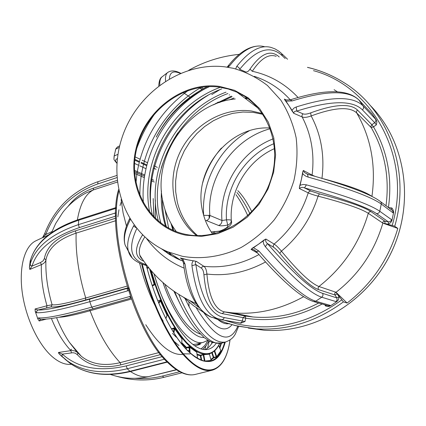 <?xml version="1.0" encoding="UTF-8"?>
<svg xmlns="http://www.w3.org/2000/svg" width="426" height="426" viewBox="0 0 426 426"><rect width="100%" height="100%" fill="white"/><g stroke="black" fill="none" stroke-linecap="round" stroke-linejoin="round"><path stroke-width="0.64" d="M173.877 291.203L180.619 304.984M139.632 263.247C144.126 281.176 150.399 297.449 158.456 312.066M192.925 344.501L196.524 344.075M121.346 201.738L120.01 205.556M118.955 209.757L117.864 216.866M128.593 287.731L132.177 297.332M145.767 324.729C159.303 345.816 171.731 355.694 183.042 354.363M174.122 341.364L178.989 345.566M187.168 350.193L189.41 350.875M201.083 348.942L204.922 345.342L208.069 340.321M189.091 306.96L188.936 302.077M205.513 220.838L206.418 220.567L218.623 225.487C220.45 226.062 223.48 225.902 227.718 225.019C228.586 226.717 225.961 228.735 219.837 231.062L218.378 231.238M214.267 231.547L215.077 233.57M211.355 232.143L220.466 231.004L211.28 232.032M274.056 143.621C244.433 155.703 224.348 188.042 226.478 219.843L221.957 220.503L209.842 215.428C206.775 178.739 231.723 140.83 266.99 129.669L270.265 128.668M220.466 231.004C228.592 227.708 232.271 224.545 231.52 221.515L231.291 220.301C230.684 219.859 229.081 219.709 226.478 219.843L227.718 225.019C230.04 224.268 231.233 222.697 231.291 220.301C229.342 190.694 247.394 160.57 274.605 148.552M249.231 130.83C219.683 147.279 201.093 181.998 203.671 215.332L203.655 215.338M203.671 215.332L209.842 215.428C209.832 217.958 208.692 219.672 206.418 220.567M251.809 211.733C247.192 202.371 242.522 195.348 237.793 190.656M202.643 182.999C206.253 169.947 212.521 158.28 221.44 148.008M165.549 226.403C162.072 214.853 160.703 203.021 161.449 190.912M213.293 104.887L231.403 96.122M238.949 93.683L239.625 93.496M172.935 230.296L170.975 223.378M244.838 98.134L246.569 97.671M207.947 95.355C171.114 117.581 148.275 160.996 150.57 203.058M163.919 250.035L164.585 251.202M204.501 89.013C164.585 111.543 139.84 158.365 143.413 203.095M188.276 90.413C159.878 111.49 142.753 139.265 136.911 173.749L135.979 182.93M201.338 87.245C163.206 109.013 138.801 152.886 139.952 195.933M229.619 94.801L229.156 95.057M216.195 103.177L214.624 104.322M265.845 239.013L274.136 244.077C290.298 230.418 301.656 213.341 308.216 192.845C310.293 193.846 313.573 194.948 318.068 196.157L319.404 193.851C346.53 200.96 363.708 206.876 370.945 211.605L369.31 211.946L368.298 213.304C361.248 208.761 344.506 203.042 318.068 196.157C311.108 218.234 298.887 236.558 281.416 251.132C298.349 271.623 310.863 283.412 318.941 286.496L318.078 287.917L318.376 289.542C310.133 286.512 297.252 274.45 279.738 253.353C277.225 250.296 275.137 248.246 273.471 247.202L267.485 243.592L265.329 246.681L263.689 244.05L263.103 240.999L265.845 239.013C265.35 240.898 265.899 242.421 267.485 243.592C292.816 272.89 311.177 289.472 322.567 293.333L336.812 297.902L334.996 295L337.323 294.009L335.523 292.114L336.034 292.284L347.11 303.04C371.914 283.844 388.81 258.965 397.799 228.411L394.732 226.275L392.197 225.445C412.336 158.19 373.032 86.606 313.483 70.657M347.11 303.04L343.425 301.88L337.323 294.009L339.139 296.906L338.393 299.803L336.987 301.507L336.007 301.608L321.721 297.215C310.064 293.423 291.267 276.58 265.329 246.681M225.024 66.855L233.262 68.293C245.695 71.829 257.096 77.569 267.475 85.519L280.777 100.078C288.045 111.458 293.173 124.051 296.155 137.848C297.779 152.05 297.018 166.358 293.871 180.773C289.376 194.906 282.8 207.984 274.136 220.008C264.455 231.126 253.459 240.291 241.143 247.49C222.09 256.686 201.631 259.658 182.344 256.292L167.7 251.745C126.841 234.566 107.309 184.117 121.495 139.323C135.282 94.418 180.699 61.45 225.024 66.855M194.719 261.016L187.898 259.881L196.327 261.362L203.846 266.298C222.691 268.3 241.052 264.392 258.923 254.578M257.693 253.161L251.036 249.364L253.523 247.692L258.976 251.106L256.324 251.58M264.397 239.747L258.305 244.354L251.942 248.454M319.404 193.851L310.613 191.013L309.244 191.428L308.216 192.845L299.361 188.526L299.446 186.934L300.112 185.225L303.253 184.458L306.416 184.836L304.489 187.898C302.694 187.019 300.985 187.227 299.361 188.526M302.785 171.747L303.328 170.469L304.462 172.519L307.583 174.234L308.115 177.088L305.969 176.268L303.642 174.649L302.678 173.547L302.785 171.747L301.395 179.383L299.446 186.934M303.328 170.469L312.104 175.102C314.654 153.994 311.342 134.611 302.162 116.958L293.636 113.247L291.991 110.334L294.025 108.039L296.192 106.985L296.746 111.09C294.925 111.042 293.892 111.761 293.636 113.247M284.845 99.988L284.344 99.088L285.878 99.982L290.292 99.828L292.193 100.919L285.984 101.18L284.845 99.988L288.982 105.749L292.657 111.894M284.344 99.088L286.703 100.163M185.821 235.184L201.615 236.35L217.675 233.666L233.144 227.196L247.197 217.228L259.051 204.251L268.039 188.958L273.657 172.173L275.601 154.814L273.78 137.832L268.332 122.14L259.588 108.555L248.065 97.762L234.412 90.264L219.358 86.371C182.44 81.446 144.409 111.021 135.841 149.467C126.762 187.818 149.068 227.942 185.821 235.184M219.188 87.117C182.647 82.234 144.984 111.505 136.501 149.574C127.512 187.552 149.611 227.266 185.992 234.422L186.21 234.465C219.134 241.233 257.325 218.107 270.02 182.094C283.034 146.187 267.533 105.824 237.042 92.234L228.315 89.013L219.188 87.117M262.4 113.561L251.638 111.021C222.324 106.931 191.503 125.84 179.032 154.398C166.438 182.903 173.6 217.638 196.631 235.621M215.567 103.944L218.266 102.038M323.611 178.814C348.958 185.661 365.066 191.519 371.946 196.386L371.941 196.434M296.192 106.985C330.826 96.122 353.175 95.818 363.25 106.074L376.28 119.951L372.063 113.827L359.416 100.493C349.229 90.056 326.822 90.2 292.193 100.919M376.28 119.951L376.866 121.964L376.36 124.845L374.736 122.683L362.425 109.881C352.515 99.972 330.624 100.376 296.746 111.09L302.881 113.806C304.606 114.493 307.194 114.189 310.65 112.879L311.156 115.936C307.157 117.411 304.159 117.746 302.162 116.958L301.959 115.286L302.881 113.806M310.65 112.879C334.527 104.141 350.124 103.177 357.441 109.988L371.871 124.722L373.501 126.879L371.174 127.523L370.955 126.091L371.871 124.722L374.976 122.496L375.695 121.532L375.945 120.388L375.524 119.046M376.36 124.845L373.501 126.879C387.474 151.102 392.458 177.94 388.453 207.387L388.113 207.35M391.19 209.667L391.861 207.973L392.91 209.475L393.656 211.919L393.581 212.665L393.012 212.814L381.323 204.091C371.557 196.998 347.153 187.999 308.115 177.088M306.416 184.836C345.497 195.635 369.949 204.448 379.779 211.275L391.542 219.667L391.904 220.498L393.581 212.665M391.904 220.498L390.812 222.468L388.363 224.273L388.342 221.839L376.44 213.559C366.69 206.961 342.706 198.404 304.489 187.898L310.842 191.04M388.363 224.273L382.846 223.128L397.799 228.411M370.945 211.605L384.934 221.238L384.96 223.666L392.197 225.445M336.034 292.284C358.921 274.445 374.523 251.393 382.846 223.128M273.471 247.202L273.236 245.562L274.136 244.077C276.064 245.285 278.487 247.639 281.416 251.132L279.738 253.353M300.112 185.225L302.678 173.547M307.583 174.234L306.821 173.973M314.798 176.247L312.104 175.102L312.082 175.48M357.441 109.988L356.493 111.367L356.7 112.938C349.608 106.378 334.426 107.373 311.156 115.936C321.167 134.84 324.766 155.634 321.965 178.324M291.991 110.334L285.984 101.18M371.147 112.959L372.063 113.827M143.791 261.202C134.568 257.384 134.068 248.752 142.284 235.296L142.827 235.221M144.749 237.042C140.01 244.577 138.359 250.626 139.808 255.201L142.508 259.343M222.143 313.589C212.201 311.262 206.125 298.338 203.926 274.818L206.908 274.051C208.841 296.049 214.379 308.584 223.517 311.646L224.475 311.88L222.143 313.589L243.102 317.647L245.2 316.012L252.868 316.96C275.42 318.861 297.348 314.207 318.664 303.008M258.976 251.106C284.973 280.872 303.898 297.577 315.751 301.219L330.288 305.421L330.454 305.863L336.987 301.507M330.454 305.863L329.101 306.395L327.296 306.395L325.533 305.98L326.47 305.24M196.327 261.362C195.177 262.027 195.028 263.103 195.875 264.583C200.683 297.14 210.151 314.809 224.273 317.594L244.987 321.513L240.818 323.201L239.646 322.967M181.274 258.577L180.304 257.996L182.733 258.795L185.07 264.264L183.446 262.767M129.685 218.575C124.568 228.842 123.023 237.596 125.042 244.844C123.343 238.342 125.036 230.056 130.116 219.997L129.792 218.746M227.766 66.387L229.779 65.593L228.048 67.281M235.722 68.895L236.702 66.435L237.303 66.568L238.917 67.638L239.705 69.289L245.317 71.792C246.856 72.393 248.411 71.515 249.977 69.156L252.277 71.27C270.02 75.173 285.26 83.895 297.998 97.442M259.375 46.019C248.965 46.061 238.485 52.787 227.926 66.184L227.026 67.127M136.022 227.697L133.535 226.046L134.11 225.2M142.518 234.918L142.284 235.296M181.439 258.726L180.304 257.996M203.926 274.818C203.655 271.389 202.781 269.152 201.322 268.114L195.875 264.583L191.934 265.723L192.009 263.146L193.09 260.973M182.733 258.795L187.898 259.881L181.247 258.188M265.515 261.979C246.462 272.32 226.925 276.346 206.908 274.051C206.551 270.089 205.534 267.501 203.846 266.298L202.286 266.724L201.322 268.114M255.046 250.419L253.774 249.689L251.036 249.364M253.523 247.692L263.103 240.999M249.977 69.156C260.893 53.314 270.643 49.24 279.232 56.94L279.222 56.993M276.154 56.317C268.721 53.585 260.765 58.57 252.277 71.27M262.911 240.935L263.609 240.578M207.419 86.654C185.113 97.831 168.046 114.647 156.23 137.103C168.574 114.354 186.332 97.511 209.507 86.584M247.171 98.097L245.701 98.507M172.248 225.578L173.675 230.615M240.434 93.917L239.588 94.162M232.143 96.665L219.39 102.538M162.338 198.457C162.359 208.319 163.717 217.808 166.412 226.925M226.025 92.16C175.645 110.552 144.531 170.927 158.461 221.312M176.811 257.666L177.977 259.056M219.72 87.511C170.885 105.589 139.451 162.482 149.766 212.499M166.257 251.116L168.158 253.656M175.432 230.407L175.757 231.462M242.639 95.158L241.377 95.515M233.965 98.007L229.38 99.87M164.947 209.368L168.68 228.208M227.899 93.539C177.285 111.953 146.299 172.935 160.948 223.272M221.653 88.933C172.2 107.16 140.83 165.384 152.476 215.631M169.079 252.639L171.412 255.648M212.718 234.119C208.106 227.665 204.853 220.508 202.946 212.649C191.828 172.029 228.187 125.239 270.015 128.002M197.573 235.637C187.328 226.744 180.565 215.503 177.285 201.908L175.682 191.689L175.603 181.236L177.04 170.783L179.958 160.575L184.288 150.831L189.937 141.773L196.78 133.61L204.666 126.533L213.426 120.702L222.862 116.271L232.761 113.348L242.905 112.027L253.044 112.352L262.938 114.344M176.38 231.696C170.112 223.299 165.762 213.868 163.318 203.415C151.427 157.285 187.909 103.326 235.258 98.96M245.312 98.497L247.868 98.603M254.333 247.128L253.933 247.245M146.704 267.645L148.402 267.326M152.343 285.857L154.207 285.116L154.681 284.046L154.164 284.248L149.521 268.7M157.769 300.628L159.846 300.176L160.921 300.74L167.466 314.936L166.875 315.97M171.449 328.835L173.946 327.956L174.085 328.563L171.657 329.181M181.705 343.947L181.955 338.958L174.649 328.723L175.065 328.318L173.946 327.956M181.939 339.256L182.333 338.51L181.955 338.958M216.184 343.297C213.98 346.492 211.317 348.489 208.207 349.283C202.009 350.779 194.836 347.27 186.679 338.761C173.664 324.335 162.78 302.7 154.026 273.854C165.916 315.82 189.714 347.014 203.463 342.275L207.968 340.257M42.659 237.586L35.8 240.85C24.687 246.058 18.728 266.964 22.28 292.625C25.794 318.265 38.537 345.007 52.547 356.935C58.99 362.366 65.061 364.837 70.753 364.342L71.414 364.267L70.753 364.342M71.712 349.256L70.311 350.002M181.769 342.632L186.54 347.446L186.199 347.925L181.726 343.452M203.719 354.682L204.965 361.03L211.099 360.396L209.464 354.182L203.719 354.682L203.985 354.182L200.577 355.188L200.311 355.689L197.116 354.874M209.896 353.623L209.464 354.182M196.759 352.201L197.062 351.78L196.759 352.275L189.794 347.275L186.742 347.999L186.54 347.446L189.043 346.705L189.485 352.462M196.775 352.398L197.542 358.527M197.062 351.78L190.129 346.796L189.043 346.705M186.253 349.235L186.199 347.925M174.649 328.723L173.915 332.887M173.451 332.147L174.085 328.563M214.72 350.667L214.283 351.056M220.822 350.657L221.35 351.04L220.876 350.79L218.714 345.449M217.074 348.005L214.741 350.838L216.696 356.738L217.164 357.031L213.799 357.813L210.992 359.991M212.212 352.552L213.788 357.308L213.33 357.515L213.799 357.813M208.57 361.008L211.552 360.715L209.235 361.296M213.788 357.308L216.222 356.876L214.305 351.099M220.87 350.774L216.696 356.738L216.222 356.876M221.067 343.143L221.472 343.271L219.837 348.159M148.983 268.039L147.098 268.226M153.972 284.76L152.332 285.819L154.164 284.248L152.226 285.495M166.838 315.767L167.013 315.283L160.437 301.017L160.921 300.74M165.831 318.52L167.013 315.283L167.466 314.936M171.327 328.627L170.666 327.488M158.85 303.285L160.437 301.017L159.883 300.751L158.578 302.62M120.835 364.88C102.112 369.15 87.618 365.758 77.362 354.698L77.825 352.877L81.201 356.157C91.164 364.251 104.136 366.413 120.116 362.648L120.835 364.88L160.613 354.597M77.745 352.776L81.201 356.157L69.433 342.387L77.745 352.776M85.535 299.984C66.712 305.298 55.204 307.593 51.029 306.864L52.105 304.76C56.141 305.453 67.345 303.2 85.722 298.003L85.535 299.984L127.571 287.923M44.741 233.464L45.742 234.54L42.563 237.713M30.166 264.045L30.64 265.339L32.051 266.074L29.815 269.429L29.415 267.672L30.166 264.045C35.449 246.952 51.514 233.826 78.357 224.667L78.714 220.199C51.956 229.38 35.938 242.532 30.656 259.668L30.384 260.201M40.507 319.271L39.203 320.97L37.887 319.047L38.425 317.887L40.406 319.266M61.983 356.589L58.942 353.665L58.41 352.472L62.345 354.123L61.93 356.53L67.43 361.003C83.203 371.861 103.14 374.443 127.236 368.762L126.261 365.891L162.274 356.621M126.261 365.891C99.37 372.09 78.07 368.165 62.345 354.123L72.937 352.717L75.216 353.181L77.362 354.698M58.41 352.472L70.908 350.635C63.405 342.685 56.908 331.982 51.424 318.52M77.415 352.43L74.768 350.875L71.935 350.534L70.908 350.635L71.419 352.803M131.33 299.089L90.062 310.746C74.928 314.968 64.491 317.141 58.751 317.253M46.04 319.17L39.203 320.97M36.647 312.721L35.214 311.31L35.07 308.994L37.919 310.006L36.732 311.102L36.647 312.721C44.379 313.163 62.105 309.484 89.822 301.677L89.577 300.037L90.003 299.047L127.64 288.253L127.262 289.238L127.528 290.899L89.822 301.677L91.691 307.157L130.351 296.331M37.887 319.047L35.214 311.31M90.003 299.047C62.888 306.709 45.529 310.362 37.919 310.006L51.029 306.864M35.07 308.994L46.993 305.751C42.776 291.198 40.901 277.491 41.386 264.637L29.815 269.429M44.379 258.491L43.148 260.818L40.443 262.581L41.386 264.637C44.032 263.502 45.55 261.947 45.933 259.977L44.379 258.491C46.727 246.334 57.041 237.133 75.333 230.887L76.126 233.134C58.341 239.167 48.276 248.113 45.933 259.977C45.406 273.945 47.462 288.871 52.105 304.76L46.993 305.751L46.583 307.663M30.747 259.317L29.415 267.672L30.161 261.074M115.925 207.6L79.177 219.331C52.355 228.437 36.189 241.861 30.672 259.588L30.656 259.668M68.133 206.275C74.752 197.68 83.187 191.647 93.443 188.17L93.358 189.932L86.153 192.93C76.952 197.744 69.15 204.251 62.76 212.462L55.662 223.543L51.621 232.575M48.33 235.03L42.6 237.756M176.55 369.832L151.709 375.854M224.603 342.254L221.472 343.271M201.722 342.728L196.551 345.364L194.57 345.694M176.268 337.19L172.455 333.329M163.163 321.145L158.067 312.679M212.606 342.445L209.326 346.727L205.454 349.624M189.293 348.223L188.185 347.573M190.129 353.91L182.578 353.82M209.038 340.869L206.163 345.715L202.701 349.352M189.458 351.892L188.627 351.652M201.2 360.258L200.311 355.689M204.022 361.094L204.437 361.03L203.223 354.815L200.822 355.625L201.764 360.46M200.119 334C187.829 329.66 176.092 313.089 164.915 284.291M162.934 282.576C174.143 315.267 192.174 338.335 204.033 337.509M273.21 138.839C241.015 151.134 219.092 186.423 221.957 220.503C221.951 222.963 220.838 224.624 218.623 225.487M219.848 232.191L219.475 231.243M178.782 294.467C192.28 327.051 210.385 346.375 221.664 343.01C209.555 343.319 209.39 340.693 204.278 337.706L194.959 328.217C187.589 318.898 180.848 306.757 174.735 291.799M221.664 343.01L225.482 342.03C213.383 343.91 199.948 329.506 185.188 298.818M196.125 307.599C215.439 339.202 229.348 345.385 237.846 326.146M232.021 324.713C225.269 332.994 215.886 329.016 203.889 312.78M218.256 319.905C222.409 323.158 226.1 324.383 229.321 323.579M225.386 230.125L224.955 229.092M209.209 218.25L208.98 215.21M235.945 194.677C240.067 200.385 244.007 207.393 247.778 215.694M248.283 328.079L264.013 330.198C313.999 333.803 367.617 302.295 391.398 252.197C415.302 202.164 405.547 140.884 370.066 105.254M307.609 67.425C320.645 70.439 332.871 75.572 344.288 82.825C388.267 109.919 411.037 170.618 394.732 226.275M343.425 301.88C316.406 321.699 287.374 330.698 256.33 328.883L237.048 326.012M290.276 99.838C280.207 88.725 268.22 80.897 254.322 76.355M146.39 264.748L144.451 264.956M197.174 93.566L196.871 93.358M203.335 88.746L201.226 87.261M224.417 320.245L236.771 323.861C273.433 331.838 308.387 323.877 341.631 299.989M189.751 300.628L198.713 307.311M237.021 326.002L226.281 322.94M318.376 289.542L334.996 295L334.719 293.392L335.523 292.114L318.941 286.496C343.026 267.592 359.48 243.198 368.298 213.304L382.415 222.835L383.182 221.685L384.241 221.227L388.64 221.877L389.827 221.685L391.036 220.769L391.542 219.667M307.753 174.277C345.859 184.969 369.843 193.878 379.704 201.008L380.945 202.004L381.387 203.543L379.779 211.275C379.252 212.92 378.139 213.682 376.44 213.559M380.849 201.871L392.314 210.423L392.969 211.52L393.012 212.814M386.009 205.763C389.683 177.141 384.737 151.06 371.174 127.523L356.7 112.938C371.067 137.981 376.147 165.799 371.946 196.386L372.154 196.54M362.425 109.881L363.538 108.38L363.522 106.596L358.83 99.897M391.861 207.973L388.411 207.574M371.36 113.183L371.839 113.689M193.915 95.27L194.32 95.541M134.872 159.356L139.419 161.481M141.219 162.327L146.89 164.979M153.222 167.945L156.076 169.282M157.348 167.391L153.786 165.703M147.492 162.727L142.167 160.208M140.032 159.196L135.164 156.896M144.76 174.99L137.566 171.785M137.252 171.646L134.494 170.416M224.273 317.594L223.49 319.015L222.1 319.713L217.755 318.707C204.991 313.685 196.381 296.027 191.934 265.723M322.125 303.999C297.263 317.471 271.793 322.216 245.717 318.222L243.102 317.647L242.096 321.683L241.217 322.62L240.035 322.988L221.467 319.718M253.774 249.689L256.5 251.782C282.065 281.181 301.209 297.806 313.93 301.656L315.751 301.219L321.721 297.215C323.03 296.139 323.313 294.845 322.567 293.333M330.288 305.421L328.542 305.836L313.158 301.432M325.533 305.98L324.777 304.755M244.987 321.513L245.717 318.222L245.349 316.033L224.475 311.88L232.351 312.849C256.825 314.873 280.58 309.494 303.605 296.704M185.07 264.264C189.655 294.51 198.42 312.162 211.355 317.21L214.081 317.849M132.044 257.703L125.042 244.844L128.615 251.713M153.211 198.532L153.845 217.068M134.659 173.398L144.339 177.658M150.948 180.565L154.319 182.046M134.552 163.424L138.509 165.245M139.765 165.82L145.996 168.685M119.339 147.332L115.728 149.084L115.233 151.241M146.698 165.73L140.915 163.03M139.227 162.242L134.792 160.176M183.015 92.469L190.076 97.171M190.635 97.549L191.157 97.889M197.408 102.054L197.786 102.309M156.108 111.953C147.891 123.173 141.453 135.303 136.789 148.355M199.89 100.738L199.581 100.531M193.282 96.297L192.84 95.999M186.476 91.718L185.858 91.302M199.219 87.58L201.961 89.497M180.235 73.384C173.387 70.396 169.777 72.191 169.41 78.762M165.538 81.11C165.203 76.973 165.836 74.161 167.439 72.686L167.903 72.314M264.674 46.743C253.992 43.702 242.362 49.98 229.779 65.593M236.702 66.435C249.183 50.758 260.691 44.442 271.234 47.478L275.084 48.921L278.716 51.109L281.442 53.362L282.438 55.918C270.457 44.592 256.212 49.049 239.705 69.289M162.54 76.472L161.88 76.978C160.282 78.443 159.58 81.148 159.777 85.083M113.955 158.642L114.136 155.996L117.986 154.319M117.406 158.525C115.142 159.606 114.999 161.124 116.974 163.073M147.082 265.648L144.888 265.073C135.186 261.995 129.653 257.192 128.285 250.669C126.639 244.247 128.386 236.041 133.535 226.046M136.762 228.608C127.56 248.337 130.729 260.329 146.262 264.578M184.256 268.199C169.005 261.841 156.496 252.032 146.72 238.784M161.699 248.922L172.274 256.079L183.01 261.186M339.139 296.906L336.812 297.902L337.158 299.915L336.007 301.608M337.456 91.84L334.101 89.71M285.175 58.538L282.438 55.918M155.41 218.597L155.32 199.89M161.262 167.972C165.15 155.543 170.661 143.85 177.802 132.885M219.784 343.345C217.366 348.585 214.156 351.977 210.162 353.527C203.442 355.971 195.497 352.462 186.322 342.994C171.71 326.801 159.766 302.417 150.484 269.85M150.367 269.711L154.681 284.046M175.065 328.318L182.333 338.51M151.331 270.835C160.57 302.758 172.354 326.657 186.684 342.531C201.636 357.148 212.627 357.425 219.656 343.356M186.631 349.634C195.044 358.266 202.467 362.169 208.905 361.344C216.36 360.098 221.616 353.729 224.683 342.232M225.269 342.083C218.778 365.093 205.918 367.67 186.689 349.815C171.316 333.941 155 300.399 146.358 265.467M142.311 264.306C151.656 302.923 169.761 340.209 186.695 357.462C208.697 380.551 226.078 369.906 229.976 340.001M213.793 233.879L213.005 231.771M230.029 339.964C227.601 357.228 221.674 367.313 212.239 370.221C204.794 372.005 196.146 367.915 186.295 357.947C169.234 340.587 150.99 302.961 141.629 264.067M118.897 191.13C107.368 233.922 135.905 332.631 168.574 362.462C178.632 372.297 187.525 376.286 195.246 374.433L212.239 370.221M208.916 361.344L209.065 361.024M89.497 309.803L90.062 310.746C98.603 333.084 108.619 350.385 120.116 362.648L159.015 352.558M203.985 354.182L209.704 353.687M190.129 346.796L189.794 347.275L190.049 352.984M221.35 351.04L217.164 357.031M210.859 359.48L213.33 357.515L211.77 352.803M209.198 360.907L208.82 361.056M219.544 347.43L220.956 343.17M205.886 346.082L204.805 349.608M202.845 354.421L202.542 355.044M201.178 357.473L200.779 358.106M203.761 357.579L204.15 356.876M207.569 348.276L209.262 340.986M211.94 342.206L211.679 343.873M206.498 361.131L206.354 361.418M135.079 378.336C144.382 379.023 153.498 378.256 162.434 376.046L163.744 377.319M162.434 376.046L179.719 371.717M163.483 358.032L164.18 359.288L127.236 368.762L129.946 371.291L167.013 361.839M75.333 230.887L115.654 218.192M115.691 220.716L76.126 233.134C75.493 253.039 78.688 274.663 85.722 298.003L127.012 286.118M79.177 219.331L78.714 220.199L115.292 208.548L115.707 207.686M93.443 188.17L117.203 180.352M117.384 182.04L93.358 189.932C85.424 194.091 80.099 204.091 77.372 219.922M42.52 237.751L44.719 233.523C54.523 208.548 71.909 191.402 96.888 182.072L116.836 175.459M97.932 181.716L97.783 183.931C72.867 192.861 55.518 209.736 45.742 234.54L52.015 231.552M116.964 177.599L97.783 183.931M115.883 208.314L115.292 208.548M115.648 216.142L79.353 227.596L78.357 224.667L115.691 212.888M79.353 227.596C53.042 236.536 37.275 249.359 32.051 266.074L40.443 262.581M115.052 213.037L115.648 215.423M128.396 290.516L127.528 290.899M38.425 317.887C46.205 318.467 63.959 314.894 91.691 307.157L93.172 308.775L130.723 298.136M129.408 296.464L130.952 298.072M164.516 359.193L164.18 359.288M64.864 359.097L70.258 363.469C86.02 374.326 105.914 376.93 129.946 371.291L130.526 371.515L167.301 362.137L166.779 361.892M56.573 317.663C60.29 326.992 64.576 335.235 69.433 342.387L77.09 352.137M176.305 369.672L149.739 376.35C143.972 377.766 137.545 376.158 130.452 371.536M197.036 354.24L200.577 355.188M196.322 344.128L203.463 342.275M225.482 342.03C232.548 339.474 234.231 335.725 235.243 334.266L238.64 326.369M222.947 231.094L222.574 230.184M249.854 213.724C246.201 205.454 239.46 195.167 236.883 192.531M240.115 314.404L239.353 314.25M370.093 105.281C405.568 140.942 415.302 202.206 391.403 252.224C367.622 302.3 314.021 333.803 264.013 330.198L235.237 325.57L224.853 322.45L213.25 317.652M204.512 313.014L193.601 305.756L183.606 297.359M307.455 67.345C320.549 70.37 332.828 75.53 344.288 82.825M290.292 99.828C323.829 89.263 346.397 89.034 357.994 99.141M202.18 89.375L199.544 87.522M142.438 259.242C140.9 257.751 140.021 256.404 139.808 255.201L139.808 255.201C153.52 276.959 172.285 293.077 196.104 303.557M240.818 323.201L221.584 319.734L211.355 317.21C196.024 309.452 186.742 291.437 183.5 263.172C182.466 259.855 181.46 258.156 180.48 258.071M224.342 311.864L232.351 312.849L252.868 316.96L245.2 316.012L224.342 311.864M154.031 217.255L153.301 202.345M153.749 180.251L151.134 179.096M144.563 176.183L137.188 172.913M137.05 172.855L134.552 171.747M119.695 145.82L117.411 146.986L115.861 148.786L114.136 155.996C114.232 160.288 112.682 158.254 116.958 163.36M180.624 73.219C175.107 70.37 170.714 70.194 167.439 72.686L161.88 76.978C160.059 78.134 159.015 81.089 158.76 85.844M211.786 94.609L219.938 89.609M188.771 70.263C204.459 61.472 221.275 56.168 239.22 54.352M126.469 226.105L123.098 212.952L121.117 199.517M161.427 248.779L169.356 254.418L176.455 258.337L180.906 260.334L167.7 251.745M282.124 54.022L287.555 59.241M258.449 108.438L237.042 92.234M213.815 233.874L213.027 231.771M195.246 374.433C186.918 376.339 177.647 372.287 167.445 362.276C133.956 331.71 105.707 231.393 118.582 189.607M196.801 352.339L197.573 358.548M218.73 345.417L220.87 350.699M167.019 315.586L165.9 318.653M116.724 376.328C132.454 380.796 148.072 381.158 163.584 377.409L181.982 372.814M40.385 319.26L39.858 319.207C48.308 319.878 66.078 316.401 93.172 308.775L130.974 298.093M130.526 371.515C106.409 377.202 86.324 374.523 70.258 363.469L58.942 353.665M30.182 260.925L30.48 260.281M86.164 192.925L85.253 193.399M110.409 374.454C123.364 378.895 136.48 379.523 149.739 376.35M186.588 349.592C171.311 333.808 155.016 300.33 146.395 265.478M196.551 345.364L200.3 344.394"/></g></svg>
